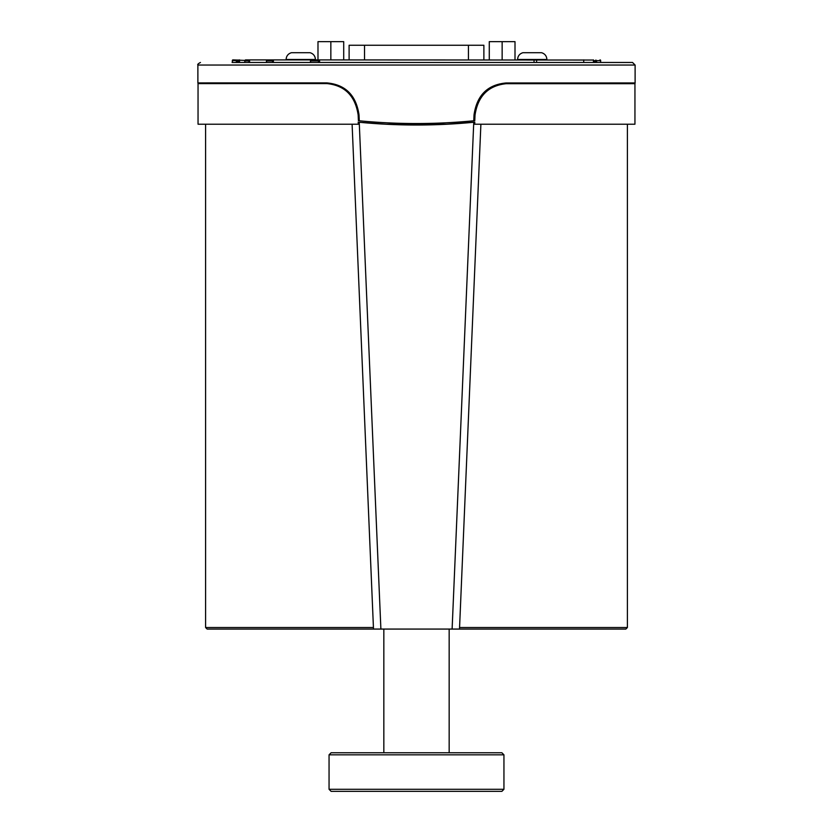 <?xml version="1.0" encoding="UTF-8"?>
<svg xmlns="http://www.w3.org/2000/svg" width="833" height="833" viewBox="0 0 833 833"><rect width="100%" height="100%" fill="white"/><g stroke="black" fill="none" stroke-linecap="round" stroke-linejoin="round"><path stroke-width="1.25" d="M331.107 791.35L501.882 791.35L503.944 789.288L329.056 789.288L331.107 791.35M503.944 754.833L501.882 752.772L331.107 752.772L329.056 754.833L503.944 754.833L503.944 789.288M286.104 59.497L315.415 59.497C315.207 56.019 313.437 53.76 310.115 52.708L291.404 52.708C288.083 53.76 286.323 56.019 286.104 59.497L286.104 59.903M244.923 60.424L232.969 59.903A0.614 0.614 -135 0 0 232.345 60.528L239.55 60.653M239.55 62.371L237.53 62.371M239.55 61.309L236.301 61.663L239.55 62.34M232.345 62.475L232.345 60.528M343.706 59.903L343.706 41.65L317.987 41.65L317.987 59.903M330.847 59.903L330.847 41.65M483.879 59.903L483.879 45.253L349.11 45.253L349.11 59.903M515.002 59.903L515.002 41.65L489.283 41.65L489.283 59.903M502.143 59.903L502.143 41.65M266.445 62.475L266.445 59.903L273.38 59.903L273.38 62.475L310.449 62.475L310.449 59.903L593.44 60.038M595.46 62.475L593.44 62.371M593.44 62.34L595.46 62.371M595.491 62.475L596.688 61.663L593.44 61.309M473.769 120.775L474.779 120.618L475.029 115.079C477.892 96.107 488.232 85.653 506.048 83.706L634.954 83.685L635.121 82.956L506.12 82.967C487.534 84.643 476.83 95.337 474.008 115.027L473.769 120.775C435.607 124.461 397.445 124.461 359.283 120.785L359.033 115.027C356.191 95.285 345.456 84.57 326.838 82.904L197.89 82.915L197.879 65.047L635.11 65.047L632.539 62.475L600.645 62.475L600.645 60.528A0.614 0.614 -45 0 0 600.031 59.903M517.574 59.497L546.896 59.497C546.677 56.019 544.907 53.76 541.585 52.708L522.885 52.708C519.563 53.76 517.793 56.019 517.574 59.497L517.574 59.903M593.44 59.903L593.44 62.475L583.714 62.475L583.714 59.903M239.55 59.903L239.55 62.475L244.454 62.475M273.38 59.903L273.297 59.903A1.031 0.666 90 0 1 273.38 59.914L310.449 59.903M310.626 62.475L310.626 60.934A1.031 0.541 90 0 1 311.167 59.903L319.601 59.903L319.601 62.475M266.196 62.475L249.588 62.475L249.588 59.903L266.445 59.903M632.539 62.475L232.095 62.475M359.283 120.785L358.409 120.639L358.169 115.069L359.033 115.027M197.89 82.915L198.056 83.602L326.9 83.581C344.883 85.445 355.295 95.941 358.169 115.069M634.944 83.685L634.944 124.211L474.685 124.211L474.779 122.087L446.759 124.211L386.231 124.211L359.231 122.253C397.414 125.939 435.586 125.939 473.758 122.253L452.111 629.071L459.504 629.071L480.891 124.211L473.675 124.211M266.56 60.934L272.506 60.934A1.031 0.791 90 0 1 273.297 59.903L267.341 59.903A1.031 0.791 90 0 0 266.56 60.934L266.56 62.475M244.798 60.934L248.859 60.934A1.031 0.927 90 0 1 249.588 59.934L245.725 59.903A1.031 0.927 90 0 0 244.798 60.934L244.798 62.475M383.836 752.772L383.836 629.071M373.423 627.53L205.595 627.53L207.146 629.071L625.854 629.071L627.395 627.53L459.566 627.53M603.29 629.071L209.198 629.071M359.315 124.211L198.046 124.211L198.046 83.612M452.111 629.071L373.496 629.071L352.099 124.211L358.305 124.211L358.211 122.087M380.889 629.071L359.231 122.253M474.779 122.087L473.758 122.253M236.301 61.663L236.301 62.475M237.072 61.309L237.072 60.038L232.969 59.903M233.063 60.007A0.614 0.614 135 0 0 232.449 60.622L232.449 62.475M239.55 60.038L237.072 60.038M468.427 59.903L468.427 45.253M364.531 59.903L364.531 45.253M596.688 62.475L596.688 61.663M600.551 62.475L600.645 60.528M595.918 60.038L595.918 60.653L600.551 60.622A0.614 0.614 45 0 0 599.927 60.007M593.44 60.653L595.918 60.653L595.918 61.309M536.608 61.455L536.608 59.903M534.036 61.455L534.036 59.903M506.048 83.706L506.12 82.967M475.029 115.079L474.008 115.027M326.9 83.581L326.838 82.904M273.38 60.934L272.506 60.934L272.506 62.475M249.588 60.934L248.859 60.934L248.859 62.475M319.601 60.174A1.031 0.875 90 0 0 318.477 60.934L318.477 62.475M310.626 60.934L319.601 60.934M329.056 754.833L329.056 789.288M197.879 65.047C197.327 64.516 198.181 63.652 200.451 62.475M635.11 82.956L635.11 65.047M449.164 752.772L449.164 629.071M205.595 124.211L205.595 627.53M627.395 124.211L627.395 627.53"/></g></svg>
